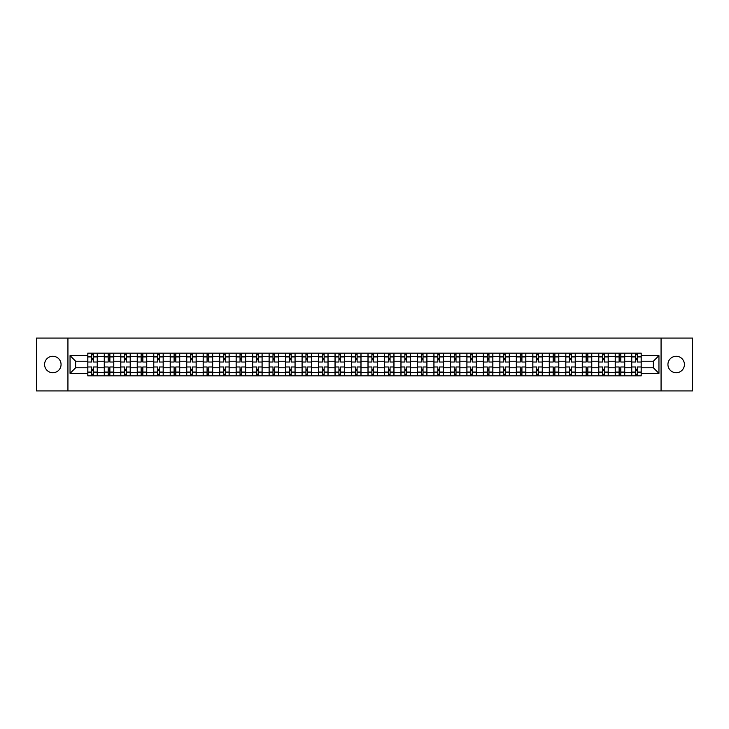 <?xml version="1.0" encoding="UTF-8"?>
<svg xmlns="http://www.w3.org/2000/svg" width="729" height="729" viewBox="0 0 729 729"><rect width="100%" height="100%" fill="white"/><g stroke="black" fill="none" stroke-linecap="round" stroke-linejoin="round"><path stroke-width="1.09" d="M676.175 356.262A8.238 8.238 0 0 0 667.937 364.5A8.238 8.238 0 0 0 676.175 372.738A8.238 8.238 0 0 0 684.413 364.5A8.238 8.238 0 0 0 676.175 356.262M52.825 356.262A8.238 8.238 0 0 0 44.587 364.5A8.238 8.238 0 0 0 52.825 372.738A8.238 8.238 0 0 0 61.063 364.5A8.238 8.238 0 0 0 52.825 356.262M661.066 390.917L692.55 390.917L692.55 338.083L36.45 338.083L36.45 390.917L661.066 390.917L661.066 338.083M104.274 375.854L104.274 356.363L97.303 356.363L97.303 375.854M97.303 356.363L97.303 353.146M104.274 356.363L104.274 353.146M113.788 353.146L113.788 375.854M120.759 375.854L120.759 353.146M130.272 353.146L130.272 375.854M137.243 375.854L137.243 353.146M146.748 353.146L146.748 375.854M153.728 375.854L153.728 353.146M163.232 353.146L163.232 375.854M170.203 375.854L170.203 353.146M179.717 353.146L179.717 375.854M186.688 375.854L186.688 353.146M196.192 353.146L196.192 375.854M203.172 375.854L203.172 353.146M212.677 353.146L212.677 375.854M219.648 375.854L219.648 353.146M229.161 353.146L229.161 375.854M236.132 375.854L236.132 353.146M245.646 353.146L245.646 375.854M252.617 375.854L252.617 353.146M262.121 353.146L262.121 375.854M269.092 375.854L269.092 353.146M278.606 353.146L278.606 375.854M285.577 375.854L285.577 353.146M295.09 353.146L295.09 375.854M302.061 375.854L302.061 353.146M311.565 353.146L311.565 375.854M318.546 375.854L318.546 353.146M328.05 353.146L328.05 375.854M335.021 375.854L335.021 353.146M344.535 353.146L344.535 375.854M351.506 375.854L351.506 353.146M361.01 353.146L361.01 375.854M367.99 375.854L367.99 353.146M377.494 353.146L377.494 375.854M384.465 375.854L384.465 353.146M393.979 353.146L393.979 375.854M400.95 375.854L400.95 353.146M410.454 353.146L410.454 375.854M417.435 375.854L417.435 353.146M426.939 353.146L426.939 375.854M433.91 375.854L433.91 353.146M443.423 353.146L443.423 375.854M450.394 375.854L450.394 353.146M459.908 353.146L459.908 375.854M466.879 375.854L466.879 353.146M476.383 353.146L476.383 375.854M483.354 375.854L483.354 353.146M492.868 353.146L492.868 375.854M499.839 375.854L499.839 353.146M509.352 353.146L509.352 375.854M516.323 375.854L516.323 353.146M525.828 353.146L525.828 375.854M532.808 375.854L532.808 353.146M542.312 353.146L542.312 375.854M549.283 375.854L549.283 353.146M558.797 353.146L558.797 375.854M565.768 375.854L565.768 353.146M575.272 353.146L575.272 375.854M582.252 375.854L582.252 353.146M591.757 353.146L591.757 375.854M598.728 375.854L598.728 353.146M608.241 353.146L608.241 375.854M615.212 375.854L615.212 353.146M624.726 353.146L624.726 375.854M631.697 375.854L631.697 353.146M631.697 367.771L624.726 367.771M615.212 367.771L608.241 367.771M598.728 367.771L591.757 367.771M582.252 367.771L575.272 367.771M565.768 367.771L558.797 367.771M549.283 367.771L542.312 367.771M532.808 367.771L525.828 367.771M516.323 367.771L509.352 367.771M499.839 367.771L492.868 367.771M483.354 367.771L476.383 367.771M466.879 367.771L459.908 367.771M450.394 367.771L443.423 367.771M433.91 367.771L426.939 367.771M417.435 367.771L410.454 367.771M400.95 367.771L393.979 367.771M384.465 367.771L377.494 367.771M367.99 367.771L361.01 367.771M351.506 367.771L344.535 367.771M335.021 367.771L328.05 367.771M318.546 367.771L311.565 367.771M302.061 367.771L295.09 367.771M285.577 367.771L278.606 367.771M269.092 367.771L262.121 367.771M252.617 367.771L245.646 367.771M236.132 367.771L229.161 367.771M219.648 367.771L212.677 367.771M203.172 367.771L196.192 367.771M186.688 367.771L179.717 367.771M170.203 367.771L163.232 367.771M153.728 367.771L146.748 367.771M137.243 367.771L130.272 367.771M120.759 367.771L113.788 367.771M104.274 367.771L97.303 367.771M631.697 361.229L624.726 361.229M615.212 361.229L608.241 361.229M598.728 361.229L591.757 361.229M582.252 361.229L575.272 361.229M565.768 361.229L558.797 361.229M549.283 361.229L542.312 361.229M532.808 361.229L525.828 361.229M516.323 361.229L509.352 361.229M499.839 361.229L492.868 361.229M483.354 361.229L476.383 361.229M466.879 361.229L459.908 361.229M450.394 361.229L443.423 361.229M433.91 361.229L426.939 361.229M417.435 361.229L410.454 361.229M400.95 361.229L393.979 361.229M384.465 361.229L377.494 361.229M367.99 361.229L361.01 361.229M351.506 361.229L344.535 361.229M335.021 361.229L328.05 361.229M318.546 361.229L311.565 361.229M302.061 361.229L295.09 361.229M285.577 361.229L278.606 361.229M269.092 361.229L262.121 361.229M252.617 361.229L245.646 361.229M236.132 361.229L229.161 361.229M219.648 361.229L212.677 361.229M203.172 361.229L196.192 361.229M186.688 361.229L179.717 361.229M170.203 361.229L163.232 361.229M153.728 361.229L146.748 361.229M137.243 361.229L130.272 361.229M120.759 361.229L113.788 361.229M104.274 361.229L97.303 361.229M75.643 367.771L87.799 367.771L87.799 361.229L75.643 361.229L75.643 367.771L70.048 373.376L70.048 355.624L87.799 355.624L87.799 361.229M641.201 361.229L641.201 367.771L653.357 367.771L653.357 361.229L641.201 361.229L641.201 353.146L87.799 353.146L87.799 355.624M641.201 355.624L658.952 355.624L658.952 373.376L641.201 373.376L641.201 367.771M87.799 367.771L87.799 375.854L641.201 375.854L641.201 373.376M87.799 373.376L70.048 373.376M67.934 390.917L67.934 338.083M93.394 374.269L91.708 374.269M91.708 354.731L93.394 354.731M109.879 374.269L108.184 374.269M108.184 354.731L109.879 354.731M126.363 374.269L124.668 374.269M124.668 354.731L126.363 354.731M142.838 374.269L141.153 374.269M141.153 354.731L142.838 354.731M159.323 374.269L157.637 374.269M157.637 354.731L159.323 354.731M175.807 374.269L174.113 374.269M174.113 354.731L175.807 354.731M192.283 374.269L190.597 374.269M190.597 354.731L192.283 354.731M208.767 374.269L207.082 374.269M207.082 354.731L208.767 354.731M225.252 374.269L223.557 374.269M223.557 354.731L225.252 354.731M241.736 374.269L240.041 374.269M240.041 354.731L241.736 354.731M258.212 374.269L256.526 374.269M256.526 354.731L258.212 354.731M274.696 374.269L273.001 374.269M273.001 354.731L274.696 354.731M291.181 374.269L289.486 374.269M289.486 354.731L291.181 354.731M307.656 374.269L305.97 374.269M305.97 354.731L307.656 354.731M324.141 374.269L322.455 374.269M322.455 354.731L324.141 354.731M340.625 374.269L338.93 374.269M338.93 354.731L340.625 354.731M357.101 374.269L355.415 374.269M355.415 354.731L357.101 354.731M373.585 374.269L371.899 374.269M371.899 354.731L373.585 354.731M390.07 374.269L388.375 374.269M388.375 354.731L390.07 354.731M406.545 374.269L404.859 374.269M404.859 354.731L406.545 354.731M423.03 374.269L421.344 374.269M421.344 354.731L423.03 354.731M439.514 374.269L437.819 374.269M437.819 354.731L439.514 354.731M455.999 374.269L454.304 374.269M454.304 354.731L455.999 354.731M472.474 374.269L470.788 374.269M470.788 354.731L472.474 354.731M488.959 374.269L487.264 374.269M487.264 354.731L488.959 354.731M505.443 374.269L503.748 374.269M503.748 354.731L505.443 354.731M521.918 374.269L520.233 374.269M520.233 354.731L521.918 354.731M538.403 374.269L536.717 374.269M536.717 354.731L538.403 354.731M554.887 374.269L553.193 374.269M553.193 354.731L554.887 354.731M571.363 374.269L569.677 374.269M569.677 354.731L571.363 354.731M587.847 374.269L586.162 374.269M586.162 354.731L587.847 354.731M604.332 374.269L602.637 374.269M602.637 354.731L604.332 354.731M620.816 374.269L619.121 374.269M619.121 354.731L620.816 354.731M637.292 374.269L635.606 374.269M635.606 354.731L637.292 354.731M70.048 355.624L75.643 361.229M653.357 367.771L658.952 373.376M653.357 361.229L658.952 355.624M97.249 375.854L97.249 362.021L93.394 362.021L93.394 353.146M91.708 353.146L91.708 362.021L87.854 362.021L87.854 353.146M97.249 362.021L97.249 353.146M87.854 375.854L87.854 366.979L91.708 366.979L91.708 375.854M93.394 375.854L93.394 366.979L97.249 366.979M91.708 359.689L93.394 359.689M87.854 366.979L87.854 362.021M93.394 369.311L91.708 369.311M93.394 374.487L91.708 374.487M91.708 370.678L93.394 370.678M93.394 358.322L91.708 358.322M91.708 354.513L93.394 354.513M113.733 375.854L113.733 362.021L109.879 362.021L109.879 353.146M108.184 353.146L108.184 362.021L104.329 362.021L104.329 353.146M113.733 362.021L113.733 353.146M104.329 375.854L104.329 366.979L108.184 366.979L108.184 375.854M109.879 375.854L109.879 366.979L113.733 366.979M108.184 359.689L109.879 359.689M104.329 366.979L104.329 362.021M109.879 369.311L108.184 369.311M109.879 374.487L108.184 374.487M108.184 370.678L109.879 370.678M109.879 358.322L108.184 358.322M108.184 354.513L109.879 354.513M130.218 375.854L130.218 362.021L126.363 362.021L126.363 353.146M124.668 353.146L124.668 362.021L120.814 362.021L120.814 353.146M130.218 362.021L130.218 353.146M120.814 375.854L120.814 366.979L124.668 366.979L124.668 375.854M126.363 375.854L126.363 366.979L130.218 366.979M124.668 359.689L126.363 359.689M120.814 366.979L120.814 362.021M126.363 369.311L124.668 369.311M126.363 374.487L124.668 374.487M124.668 370.678L126.363 370.678M126.363 358.322L124.668 358.322M124.668 354.513L126.363 354.513M146.702 375.854L146.702 362.021L142.838 362.021L142.838 353.146M141.153 353.146L141.153 362.021L137.298 362.021L137.298 353.146M146.702 362.021L146.702 353.146M137.298 375.854L137.298 366.979L141.153 366.979L141.153 375.854M142.838 375.854L142.838 366.979L146.702 366.979M141.153 359.689L142.838 359.689M137.298 366.979L137.298 362.021M142.838 369.311L141.153 369.311M142.838 374.487L141.153 374.487M141.153 370.678L142.838 370.678M142.838 358.322L141.153 358.322M141.153 354.513L142.838 354.513M163.178 375.854L163.178 362.021L159.323 362.021L159.323 353.146M157.637 353.146L157.637 362.021L153.773 362.021L153.773 353.146M163.178 362.021L163.178 353.146M153.773 375.854L153.773 366.979L157.637 366.979L157.637 375.854M159.323 375.854L159.323 366.979L163.178 366.979M157.637 359.689L159.323 359.689M153.773 366.979L153.773 362.021M159.323 369.311L157.637 369.311M159.323 374.487L157.637 374.487M157.637 370.678L159.323 370.678M159.323 358.322L157.637 358.322M157.637 354.513L159.323 354.513M179.662 375.854L179.662 362.021L175.807 362.021L175.807 353.146M174.113 353.146L174.113 362.021L170.258 362.021L170.258 353.146M179.662 362.021L179.662 353.146M170.258 375.854L170.258 366.979L174.113 366.979L174.113 375.854M175.807 375.854L175.807 366.979L179.662 366.979M174.113 359.689L175.807 359.689M170.258 366.979L170.258 362.021M175.807 369.311L174.113 369.311M175.807 374.487L174.113 374.487M174.113 370.678L175.807 370.678M175.807 358.322L174.113 358.322M174.113 354.513L175.807 354.513M196.147 375.854L196.147 362.021L192.283 362.021L192.283 353.146M190.597 353.146L190.597 362.021L186.742 362.021L186.742 353.146M196.147 362.021L196.147 353.146M186.742 375.854L186.742 366.979L190.597 366.979L190.597 375.854M192.283 375.854L192.283 366.979L196.147 366.979M190.597 359.689L192.283 359.689M186.742 366.979L186.742 362.021M192.283 369.311L190.597 369.311M192.283 374.487L190.597 374.487M190.597 370.678L192.283 370.678M192.283 358.322L190.597 358.322M190.597 354.513L192.283 354.513M212.622 375.854L212.622 362.021L208.767 362.021L208.767 353.146M207.082 353.146L207.082 362.021L203.218 362.021L203.218 353.146M212.622 362.021L212.622 353.146M203.218 375.854L203.218 366.979L207.082 366.979L207.082 375.854M208.767 375.854L208.767 366.979L212.622 366.979M207.082 359.689L208.767 359.689M203.218 366.979L203.218 362.021M208.767 369.311L207.082 369.311M208.767 374.487L207.082 374.487M207.082 370.678L208.767 370.678M208.767 358.322L207.082 358.322M207.082 354.513L208.767 354.513M229.106 375.854L229.106 362.021L225.252 362.021L225.252 353.146M223.557 353.146L223.557 362.021L219.702 362.021L219.702 353.146M229.106 362.021L229.106 353.146M219.702 375.854L219.702 366.979L223.557 366.979L223.557 375.854M225.252 375.854L225.252 366.979L229.106 366.979M223.557 359.689L225.252 359.689M219.702 366.979L219.702 362.021M225.252 369.311L223.557 369.311M225.252 374.487L223.557 374.487M223.557 370.678L225.252 370.678M225.252 358.322L223.557 358.322M223.557 354.513L225.252 354.513M245.591 375.854L245.591 362.021L241.736 362.021L241.736 353.146M240.041 353.146L240.041 362.021L236.187 362.021L236.187 353.146M245.591 362.021L245.591 353.146M236.187 375.854L236.187 366.979L240.041 366.979L240.041 375.854M241.736 375.854L241.736 366.979L245.591 366.979M240.041 359.689L241.736 359.689M236.187 366.979L236.187 362.021M241.736 369.311L240.041 369.311M241.736 374.487L240.041 374.487M240.041 370.678L241.736 370.678M241.736 358.322L240.041 358.322M240.041 354.513L241.736 354.513M262.066 375.854L262.066 362.021L258.212 362.021L258.212 353.146M256.526 353.146L256.526 362.021L252.671 362.021L252.671 353.146M262.066 362.021L262.066 353.146M252.671 375.854L252.671 366.979L256.526 366.979L256.526 375.854M258.212 375.854L258.212 366.979L262.066 366.979M256.526 359.689L258.212 359.689M252.671 366.979L252.671 362.021M258.212 369.311L256.526 369.311M258.212 374.487L256.526 374.487M256.526 370.678L258.212 370.678M258.212 358.322L256.526 358.322M256.526 354.513L258.212 354.513M278.551 375.854L278.551 362.021L274.696 362.021L274.696 353.146M273.001 353.146L273.001 362.021L269.147 362.021L269.147 353.146M278.551 362.021L278.551 353.146M269.147 375.854L269.147 366.979L273.001 366.979L273.001 375.854M274.696 375.854L274.696 366.979L278.551 366.979M273.001 359.689L274.696 359.689M269.147 366.979L269.147 362.021M274.696 369.311L273.001 369.311M274.696 374.487L273.001 374.487M273.001 370.678L274.696 370.678M274.696 358.322L273.001 358.322M273.001 354.513L274.696 354.513M295.035 375.854L295.035 362.021L291.181 362.021L291.181 353.146M289.486 353.146L289.486 362.021L285.631 362.021L285.631 353.146M295.035 362.021L295.035 353.146M285.631 375.854L285.631 366.979L289.486 366.979L289.486 375.854M291.181 375.854L291.181 366.979L295.035 366.979M289.486 359.689L291.181 359.689M285.631 366.979L285.631 362.021M291.181 369.311L289.486 369.311M291.181 374.487L289.486 374.487M289.486 370.678L291.181 370.678M291.181 358.322L289.486 358.322M289.486 354.513L291.181 354.513M311.52 375.854L311.52 362.021L307.656 362.021L307.656 353.146M305.97 353.146L305.97 362.021L302.116 362.021L302.116 353.146M311.52 362.021L311.52 353.146M302.116 375.854L302.116 366.979L305.97 366.979L305.97 375.854M307.656 375.854L307.656 366.979L311.52 366.979M305.97 359.689L307.656 359.689M302.116 366.979L302.116 362.021M307.656 369.311L305.97 369.311M307.656 374.487L305.97 374.487M305.97 370.678L307.656 370.678M307.656 358.322L305.97 358.322M305.97 354.513L307.656 354.513M327.995 375.854L327.995 362.021L324.141 362.021L324.141 353.146M322.455 353.146L322.455 362.021L318.591 362.021L318.591 353.146M327.995 362.021L327.995 353.146M318.591 375.854L318.591 366.979L322.455 366.979L322.455 375.854M324.141 375.854L324.141 366.979L327.995 366.979M322.455 359.689L324.141 359.689M318.591 366.979L318.591 362.021M324.141 369.311L322.455 369.311M324.141 374.487L322.455 374.487M322.455 370.678L324.141 370.678M324.141 358.322L322.455 358.322M322.455 354.513L324.141 354.513M344.48 375.854L344.48 362.021L340.625 362.021L340.625 353.146M338.93 353.146L338.93 362.021L335.076 362.021L335.076 353.146M344.48 362.021L344.48 353.146M335.076 375.854L335.076 366.979L338.93 366.979L338.93 375.854M340.625 375.854L340.625 366.979L344.48 366.979M338.93 359.689L340.625 359.689M335.076 366.979L335.076 362.021M340.625 369.311L338.93 369.311M340.625 374.487L338.93 374.487M338.93 370.678L340.625 370.678M340.625 358.322L338.93 358.322M338.93 354.513L340.625 354.513M360.964 375.854L360.964 362.021L357.101 362.021L357.101 353.146M355.415 353.146L355.415 362.021L351.56 362.021L351.56 353.146M360.964 362.021L360.964 353.146M351.56 375.854L351.56 366.979L355.415 366.979L355.415 375.854M357.101 375.854L357.101 366.979L360.964 366.979M355.415 359.689L357.101 359.689M351.56 366.979L351.56 362.021M357.101 369.311L355.415 369.311M357.101 374.487L355.415 374.487M355.415 370.678L357.101 370.678M357.101 358.322L355.415 358.322M355.415 354.513L357.101 354.513M377.44 375.854L377.44 362.021L373.585 362.021L373.585 353.146M371.899 353.146L371.899 362.021L368.036 362.021L368.036 353.146M377.44 362.021L377.44 353.146M368.036 375.854L368.036 366.979L371.899 366.979L371.899 375.854M373.585 375.854L373.585 366.979L377.44 366.979M371.899 359.689L373.585 359.689M368.036 366.979L368.036 362.021M373.585 369.311L371.899 369.311M373.585 374.487L371.899 374.487M371.899 370.678L373.585 370.678M373.585 358.322L371.899 358.322M371.899 354.513L373.585 354.513M393.924 375.854L393.924 362.021L390.07 362.021L390.07 353.146M388.375 353.146L388.375 362.021L384.52 362.021L384.52 353.146M393.924 362.021L393.924 353.146M384.52 375.854L384.52 366.979L388.375 366.979L388.375 375.854M390.07 375.854L390.07 366.979L393.924 366.979M388.375 359.689L390.07 359.689M384.52 366.979L384.52 362.021M390.07 369.311L388.375 369.311M390.07 374.487L388.375 374.487M388.375 370.678L390.07 370.678M390.07 358.322L388.375 358.322M388.375 354.513L390.07 354.513M410.409 375.854L410.409 362.021L406.545 362.021L406.545 353.146M404.859 353.146L404.859 362.021L401.005 362.021L401.005 353.146M410.409 362.021L410.409 353.146M401.005 375.854L401.005 366.979L404.859 366.979L404.859 375.854M406.545 375.854L406.545 366.979L410.409 366.979M404.859 359.689L406.545 359.689M401.005 366.979L401.005 362.021M406.545 369.311L404.859 369.311M406.545 374.487L404.859 374.487M404.859 370.678L406.545 370.678M406.545 358.322L404.859 358.322M404.859 354.513L406.545 354.513M426.884 375.854L426.884 362.021L423.03 362.021L423.03 353.146M421.344 353.146L421.344 362.021L417.48 362.021L417.48 353.146M426.884 362.021L426.884 353.146M417.48 375.854L417.48 366.979L421.344 366.979L421.344 375.854M423.03 375.854L423.03 366.979L426.884 366.979M421.344 359.689L423.03 359.689M417.48 366.979L417.48 362.021M423.03 369.311L421.344 369.311M423.03 374.487L421.344 374.487M421.344 370.678L423.03 370.678M423.03 358.322L421.344 358.322M421.344 354.513L423.03 354.513M443.369 375.854L443.369 362.021L439.514 362.021L439.514 353.146M437.819 353.146L437.819 362.021L433.965 362.021L433.965 353.146M443.369 362.021L443.369 353.146M433.965 375.854L433.965 366.979L437.819 366.979L437.819 375.854M439.514 375.854L439.514 366.979L443.369 366.979M437.819 359.689L439.514 359.689M433.965 366.979L433.965 362.021M439.514 369.311L437.819 369.311M439.514 374.487L437.819 374.487M437.819 370.678L439.514 370.678M439.514 358.322L437.819 358.322M437.819 354.513L439.514 354.513M459.853 375.854L459.853 362.021L455.999 362.021L455.999 353.146M454.304 353.146L454.304 362.021L450.449 362.021L450.449 353.146M459.853 362.021L459.853 353.146M450.449 375.854L450.449 366.979L454.304 366.979L454.304 375.854M455.999 375.854L455.999 366.979L459.853 366.979M454.304 359.689L455.999 359.689M450.449 366.979L450.449 362.021M455.999 369.311L454.304 369.311M455.999 374.487L454.304 374.487M454.304 370.678L455.999 370.678M455.999 358.322L454.304 358.322M454.304 354.513L455.999 354.513M476.329 375.854L476.329 362.021L472.474 362.021L472.474 353.146M470.788 353.146L470.788 362.021L466.934 362.021L466.934 353.146M476.329 362.021L476.329 353.146M466.934 375.854L466.934 366.979L470.788 366.979L470.788 375.854M472.474 375.854L472.474 366.979L476.329 366.979M470.788 359.689L472.474 359.689M466.934 366.979L466.934 362.021M472.474 369.311L470.788 369.311M472.474 374.487L470.788 374.487M470.788 370.678L472.474 370.678M472.474 358.322L470.788 358.322M470.788 354.513L472.474 354.513M492.813 375.854L492.813 362.021L488.959 362.021L488.959 353.146M487.264 353.146L487.264 362.021L483.409 362.021L483.409 353.146M492.813 362.021L492.813 353.146M483.409 375.854L483.409 366.979L487.264 366.979L487.264 375.854M488.959 375.854L488.959 366.979L492.813 366.979M487.264 359.689L488.959 359.689M483.409 366.979L483.409 362.021M488.959 369.311L487.264 369.311M488.959 374.487L487.264 374.487M487.264 370.678L488.959 370.678M488.959 358.322L487.264 358.322M487.264 354.513L488.959 354.513M509.298 375.854L509.298 362.021L505.443 362.021L505.443 353.146M503.748 353.146L503.748 362.021L499.894 362.021L499.894 353.146M509.298 362.021L509.298 353.146M499.894 375.854L499.894 366.979L503.748 366.979L503.748 375.854M505.443 375.854L505.443 366.979L509.298 366.979M503.748 359.689L505.443 359.689M499.894 366.979L499.894 362.021M505.443 369.311L503.748 369.311M505.443 374.487L503.748 374.487M503.748 370.678L505.443 370.678M505.443 358.322L503.748 358.322M503.748 354.513L505.443 354.513M525.782 375.854L525.782 362.021L521.918 362.021L521.918 353.146M520.233 353.146L520.233 362.021L516.378 362.021L516.378 353.146M525.782 362.021L525.782 353.146M516.378 375.854L516.378 366.979L520.233 366.979L520.233 375.854M521.918 375.854L521.918 366.979L525.782 366.979M520.233 359.689L521.918 359.689M516.378 366.979L516.378 362.021M521.918 369.311L520.233 369.311M521.918 374.487L520.233 374.487M520.233 370.678L521.918 370.678M521.918 358.322L520.233 358.322M520.233 354.513L521.918 354.513M542.258 375.854L542.258 362.021L538.403 362.021L538.403 353.146M536.717 353.146L536.717 362.021L532.853 362.021L532.853 353.146M542.258 362.021L542.258 353.146M532.853 375.854L532.853 366.979L536.717 366.979L536.717 375.854M538.403 375.854L538.403 366.979L542.258 366.979M536.717 359.689L538.403 359.689M532.853 366.979L532.853 362.021M538.403 369.311L536.717 369.311M538.403 374.487L536.717 374.487M536.717 370.678L538.403 370.678M538.403 358.322L536.717 358.322M536.717 354.513L538.403 354.513M558.742 375.854L558.742 362.021L554.887 362.021L554.887 353.146M553.193 353.146L553.193 362.021L549.338 362.021L549.338 353.146M558.742 362.021L558.742 353.146M549.338 375.854L549.338 366.979L553.193 366.979L553.193 375.854M554.887 375.854L554.887 366.979L558.742 366.979M553.193 359.689L554.887 359.689M549.338 366.979L549.338 362.021M554.887 369.311L553.193 369.311M554.887 374.487L553.193 374.487M553.193 370.678L554.887 370.678M554.887 358.322L553.193 358.322M553.193 354.513L554.887 354.513M575.227 375.854L575.227 362.021L571.363 362.021L571.363 353.146M569.677 353.146L569.677 362.021L565.822 362.021L565.822 353.146M575.227 362.021L575.227 353.146M565.822 375.854L565.822 366.979L569.677 366.979L569.677 375.854M571.363 375.854L571.363 366.979L575.227 366.979M569.677 359.689L571.363 359.689M565.822 366.979L565.822 362.021M571.363 369.311L569.677 369.311M571.363 374.487L569.677 374.487M569.677 370.678L571.363 370.678M571.363 358.322L569.677 358.322M569.677 354.513L571.363 354.513M591.702 375.854L591.702 362.021L587.847 362.021L587.847 353.146M586.162 353.146L586.162 362.021L582.298 362.021L582.298 353.146M591.702 362.021L591.702 353.146M582.298 375.854L582.298 366.979L586.162 366.979L586.162 375.854M587.847 375.854L587.847 366.979L591.702 366.979M586.162 359.689L587.847 359.689M582.298 366.979L582.298 362.021M587.847 369.311L586.162 369.311M587.847 374.487L586.162 374.487M586.162 370.678L587.847 370.678M587.847 358.322L586.162 358.322M586.162 354.513L587.847 354.513M608.186 375.854L608.186 362.021L604.332 362.021L604.332 353.146M602.637 353.146L602.637 362.021L598.782 362.021L598.782 353.146M608.186 362.021L608.186 353.146M598.782 375.854L598.782 366.979L602.637 366.979L602.637 375.854M604.332 375.854L604.332 366.979L608.186 366.979M602.637 359.689L604.332 359.689M598.782 366.979L598.782 362.021M604.332 369.311L602.637 369.311M604.332 374.487L602.637 374.487M602.637 370.678L604.332 370.678M604.332 358.322L602.637 358.322M602.637 354.513L604.332 354.513M624.671 375.854L624.671 362.021L620.816 362.021L620.816 353.146M619.121 353.146L619.121 362.021L615.267 362.021L615.267 353.146M624.671 362.021L624.671 353.146M615.267 375.854L615.267 366.979L619.121 366.979L619.121 375.854M620.816 375.854L620.816 366.979L624.671 366.979M619.121 359.689L620.816 359.689M615.267 366.979L615.267 362.021M620.816 369.311L619.121 369.311M620.816 374.487L619.121 374.487M619.121 370.678L620.816 370.678M620.816 358.322L619.121 358.322M619.121 354.513L620.816 354.513M641.146 375.854L641.146 362.021L637.292 362.021L637.292 353.146M635.606 353.146L635.606 362.021L631.751 362.021L631.751 353.146M641.146 362.021L641.146 353.146M631.751 375.854L631.751 366.979L635.606 366.979L635.606 375.854M637.292 375.854L637.292 366.979L641.146 366.979M635.606 359.689L637.292 359.689M631.751 366.979L631.751 362.021M637.292 369.311L635.606 369.311M637.292 374.487L635.606 374.487M635.606 370.678L637.292 370.678M637.292 358.322L635.606 358.322M635.606 354.513L637.292 354.513M615.212 356.363L608.241 356.363M598.728 356.363L591.757 356.363M582.252 356.363L575.272 356.363M565.768 356.363L558.797 356.363M549.283 356.363L542.312 356.363M532.808 356.363L525.828 356.363M516.323 356.363L509.352 356.363M499.839 356.363L492.868 356.363M483.354 356.363L476.383 356.363M466.879 356.363L459.908 356.363M450.394 356.363L443.423 356.363M433.91 356.363L426.939 356.363M417.435 356.363L410.454 356.363M400.95 356.363L393.979 356.363M384.465 356.363L377.494 356.363M367.99 356.363L361.01 356.363M351.506 356.363L344.535 356.363M335.021 356.363L328.05 356.363M318.546 356.363L311.565 356.363M302.061 356.363L295.09 356.363M285.577 356.363L278.606 356.363M269.092 356.363L262.121 356.363M252.617 356.363L245.646 356.363M236.132 356.363L229.161 356.363M219.648 356.363L212.677 356.363M203.172 356.363L196.192 356.363M186.688 356.363L179.717 356.363M170.203 356.363L163.232 356.363M153.728 356.363L146.748 356.363M137.243 356.363L130.272 356.363M120.759 356.363L113.788 356.363M631.697 356.363L624.726 356.363M615.212 372.637L608.241 372.637M598.728 372.637L591.757 372.637M582.252 372.637L575.272 372.637M565.768 372.637L558.797 372.637M549.283 372.637L542.312 372.637M532.808 372.637L525.828 372.637M516.323 372.637L509.352 372.637M499.839 372.637L492.868 372.637M483.354 372.637L476.383 372.637M466.879 372.637L459.908 372.637M450.394 372.637L443.423 372.637M433.91 372.637L426.939 372.637M417.435 372.637L410.454 372.637M400.95 372.637L393.979 372.637M384.465 372.637L377.494 372.637M367.99 372.637L361.01 372.637M351.506 372.637L344.535 372.637M335.021 372.637L328.05 372.637M318.546 372.637L311.565 372.637M302.061 372.637L295.09 372.637M285.577 372.637L278.606 372.637M269.092 372.637L262.121 372.637M252.617 372.637L245.646 372.637M236.132 372.637L229.161 372.637M219.648 372.637L212.677 372.637M203.172 372.637L196.192 372.637M186.688 372.637L179.717 372.637M170.203 372.637L163.232 372.637M153.728 372.637L146.748 372.637M137.243 372.637L130.272 372.637M120.759 372.637L113.788 372.637M104.274 372.637L97.303 372.637M631.697 372.637L624.726 372.637M97.249 356.791L93.394 356.791M91.708 356.791L87.854 356.791M91.708 356.928L87.854 356.928M91.708 372.072L87.854 372.072M91.708 372.209L87.854 372.209M97.249 372.209L93.394 372.209M97.249 356.928L93.394 356.928M97.249 372.072L93.394 372.072M113.733 356.791L109.879 356.791M108.184 356.791L104.329 356.791M108.184 356.928L104.329 356.928M108.184 372.072L104.329 372.072M108.184 372.209L104.329 372.209M113.733 372.209L109.879 372.209M113.733 356.928L109.879 356.928M113.733 372.072L109.879 372.072M130.218 356.791L126.363 356.791M124.668 356.791L120.814 356.791M124.668 356.928L120.814 356.928M124.668 372.072L120.814 372.072M124.668 372.209L120.814 372.209M130.218 372.209L126.363 372.209M130.218 356.928L126.363 356.928M130.218 372.072L126.363 372.072M146.702 356.791L142.838 356.791M141.153 356.791L137.298 356.791M141.153 356.928L137.298 356.928M141.153 372.072L137.298 372.072M141.153 372.209L137.298 372.209M146.702 372.209L142.838 372.209M146.702 356.928L142.838 356.928M146.702 372.072L142.838 372.072M163.178 356.791L159.323 356.791M157.637 356.791L153.773 356.791M157.637 356.928L153.773 356.928M157.637 372.072L153.773 372.072M157.637 372.209L153.773 372.209M163.178 372.209L159.323 372.209M163.178 356.928L159.323 356.928M163.178 372.072L159.323 372.072M179.662 356.791L175.807 356.791M174.113 356.791L170.258 356.791M174.113 356.928L170.258 356.928M174.113 372.072L170.258 372.072M174.113 372.209L170.258 372.209M179.662 372.209L175.807 372.209M179.662 356.928L175.807 356.928M179.662 372.072L175.807 372.072M196.147 356.791L192.283 356.791M190.597 356.791L186.742 356.791M190.597 356.928L186.742 356.928M190.597 372.072L186.742 372.072M190.597 372.209L186.742 372.209M196.147 372.209L192.283 372.209M196.147 356.928L192.283 356.928M196.147 372.072L192.283 372.072M212.622 356.791L208.767 356.791M207.082 356.791L203.218 356.791M207.082 356.928L203.218 356.928M207.082 372.072L203.218 372.072M207.082 372.209L203.218 372.209M212.622 372.209L208.767 372.209M212.622 356.928L208.767 356.928M212.622 372.072L208.767 372.072M229.106 356.791L225.252 356.791M223.557 356.791L219.702 356.791M223.557 356.928L219.702 356.928M223.557 372.072L219.702 372.072M223.557 372.209L219.702 372.209M229.106 372.209L225.252 372.209M229.106 356.928L225.252 356.928M229.106 372.072L225.252 372.072M245.591 356.791L241.736 356.791M240.041 356.791L236.187 356.791M240.041 356.928L236.187 356.928M240.041 372.072L236.187 372.072M240.041 372.209L236.187 372.209M245.591 372.209L241.736 372.209M245.591 356.928L241.736 356.928M245.591 372.072L241.736 372.072M262.066 356.791L258.212 356.791M256.526 356.791L252.671 356.791M256.526 356.928L252.671 356.928M256.526 372.072L252.671 372.072M256.526 372.209L252.671 372.209M262.066 372.209L258.212 372.209M262.066 356.928L258.212 356.928M262.066 372.072L258.212 372.072M278.551 356.791L274.696 356.791M273.001 356.791L269.147 356.791M273.001 356.928L269.147 356.928M273.001 372.072L269.147 372.072M273.001 372.209L269.147 372.209M278.551 372.209L274.696 372.209M278.551 356.928L274.696 356.928M278.551 372.072L274.696 372.072M295.035 356.791L291.181 356.791M289.486 356.791L285.631 356.791M289.486 356.928L285.631 356.928M289.486 372.072L285.631 372.072M289.486 372.209L285.631 372.209M295.035 372.209L291.181 372.209M295.035 356.928L291.181 356.928M295.035 372.072L291.181 372.072M311.52 356.791L307.656 356.791M305.97 356.791L302.116 356.791M305.97 356.928L302.116 356.928M305.97 372.072L302.116 372.072M305.97 372.209L302.116 372.209M311.52 372.209L307.656 372.209M311.52 356.928L307.656 356.928M311.52 372.072L307.656 372.072M327.995 356.791L324.141 356.791M322.455 356.791L318.591 356.791M322.455 356.928L318.591 356.928M322.455 372.072L318.591 372.072M322.455 372.209L318.591 372.209M327.995 372.209L324.141 372.209M327.995 356.928L324.141 356.928M327.995 372.072L324.141 372.072M344.48 356.791L340.625 356.791M338.93 356.791L335.076 356.791M338.93 356.928L335.076 356.928M338.93 372.072L335.076 372.072M338.93 372.209L335.076 372.209M344.48 372.209L340.625 372.209M344.48 356.928L340.625 356.928M344.48 372.072L340.625 372.072M360.964 356.791L357.101 356.791M355.415 356.791L351.56 356.791M355.415 356.928L351.56 356.928M355.415 372.072L351.56 372.072M355.415 372.209L351.56 372.209M360.964 372.209L357.101 372.209M360.964 356.928L357.101 356.928M360.964 372.072L357.101 372.072M377.44 356.791L373.585 356.791M371.899 356.791L368.036 356.791M371.899 356.928L368.036 356.928M371.899 372.072L368.036 372.072M371.899 372.209L368.036 372.209M377.44 372.209L373.585 372.209M377.44 356.928L373.585 356.928M377.44 372.072L373.585 372.072M393.924 356.791L390.07 356.791M388.375 356.791L384.52 356.791M388.375 356.928L384.52 356.928M388.375 372.072L384.52 372.072M388.375 372.209L384.52 372.209M393.924 372.209L390.07 372.209M393.924 356.928L390.07 356.928M393.924 372.072L390.07 372.072M410.409 356.791L406.545 356.791M404.859 356.791L401.005 356.791M404.859 356.928L401.005 356.928M404.859 372.072L401.005 372.072M404.859 372.209L401.005 372.209M410.409 372.209L406.545 372.209M410.409 356.928L406.545 356.928M410.409 372.072L406.545 372.072M426.884 356.791L423.03 356.791M421.344 356.791L417.48 356.791M421.344 356.928L417.48 356.928M421.344 372.072L417.48 372.072M421.344 372.209L417.48 372.209M426.884 372.209L423.03 372.209M426.884 356.928L423.03 356.928M426.884 372.072L423.03 372.072M443.369 356.791L439.514 356.791M437.819 356.791L433.965 356.791M437.819 356.928L433.965 356.928M437.819 372.072L433.965 372.072M437.819 372.209L433.965 372.209M443.369 372.209L439.514 372.209M443.369 356.928L439.514 356.928M443.369 372.072L439.514 372.072M459.853 356.791L455.999 356.791M454.304 356.791L450.449 356.791M454.304 356.928L450.449 356.928M454.304 372.072L450.449 372.072M454.304 372.209L450.449 372.209M459.853 372.209L455.999 372.209M459.853 356.928L455.999 356.928M459.853 372.072L455.999 372.072M476.329 356.791L472.474 356.791M470.788 356.791L466.934 356.791M470.788 356.928L466.934 356.928M470.788 372.072L466.934 372.072M470.788 372.209L466.934 372.209M476.329 372.209L472.474 372.209M476.329 356.928L472.474 356.928M476.329 372.072L472.474 372.072M492.813 356.791L488.959 356.791M487.264 356.791L483.409 356.791M487.264 356.928L483.409 356.928M487.264 372.072L483.409 372.072M487.264 372.209L483.409 372.209M492.813 372.209L488.959 372.209M492.813 356.928L488.959 356.928M492.813 372.072L488.959 372.072M509.298 356.791L505.443 356.791M503.748 356.791L499.894 356.791M503.748 356.928L499.894 356.928M503.748 372.072L499.894 372.072M503.748 372.209L499.894 372.209M509.298 372.209L505.443 372.209M509.298 356.928L505.443 356.928M509.298 372.072L505.443 372.072M525.782 356.791L521.918 356.791M520.233 356.791L516.378 356.791M520.233 356.928L516.378 356.928M520.233 372.072L516.378 372.072M520.233 372.209L516.378 372.209M525.782 372.209L521.918 372.209M525.782 356.928L521.918 356.928M525.782 372.072L521.918 372.072M542.258 356.791L538.403 356.791M536.717 356.791L532.853 356.791M536.717 356.928L532.853 356.928M536.717 372.072L532.853 372.072M536.717 372.209L532.853 372.209M542.258 372.209L538.403 372.209M542.258 356.928L538.403 356.928M542.258 372.072L538.403 372.072M558.742 356.791L554.887 356.791M553.193 356.791L549.338 356.791M553.193 356.928L549.338 356.928M553.193 372.072L549.338 372.072M553.193 372.209L549.338 372.209M558.742 372.209L554.887 372.209M558.742 356.928L554.887 356.928M558.742 372.072L554.887 372.072M575.227 356.791L571.363 356.791M569.677 356.791L565.822 356.791M569.677 356.928L565.822 356.928M569.677 372.072L565.822 372.072M569.677 372.209L565.822 372.209M575.227 372.209L571.363 372.209M575.227 356.928L571.363 356.928M575.227 372.072L571.363 372.072M591.702 356.791L587.847 356.791M586.162 356.791L582.298 356.791M586.162 356.928L582.298 356.928M586.162 372.072L582.298 372.072M586.162 372.209L582.298 372.209M591.702 372.209L587.847 372.209M591.702 356.928L587.847 356.928M591.702 372.072L587.847 372.072M608.186 356.791L604.332 356.791M602.637 356.791L598.782 356.791M602.637 356.928L598.782 356.928M602.637 372.072L598.782 372.072M602.637 372.209L598.782 372.209M608.186 372.209L604.332 372.209M608.186 356.928L604.332 356.928M608.186 372.072L604.332 372.072M624.671 356.791L620.816 356.791M619.121 356.791L615.267 356.791M619.121 356.928L615.267 356.928M619.121 372.072L615.267 372.072M619.121 372.209L615.267 372.209M624.671 372.209L620.816 372.209M624.671 356.928L620.816 356.928M624.671 372.072L620.816 372.072M641.146 356.791L637.292 356.791M635.606 356.791L631.751 356.791M635.606 356.928L631.751 356.928M635.606 372.072L631.751 372.072M635.606 372.209L631.751 372.209M641.146 372.209L637.292 372.209M641.146 356.928L637.292 356.928M641.146 372.072L637.292 372.072"/></g></svg>
